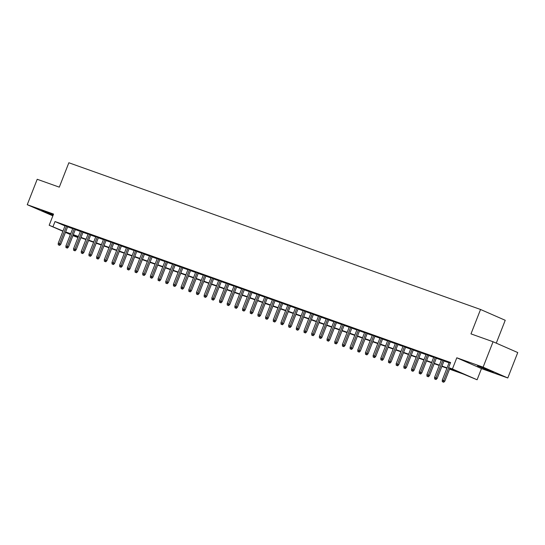 <?xml version="1.0" encoding="UTF-8"?>
<svg xmlns="http://www.w3.org/2000/svg" width="545" height="545" viewBox="0 0 545 545"><rect width="100%" height="100%" fill="white"/><g stroke="black" fill="none" stroke-linecap="round" stroke-linejoin="round"><path stroke-width="0.82" d="M53.267 214.819L41.645 210.554L53.069 215.316M490.663 371.288L493.395 372.119L488.804 370.028L477.529 365.899L490.663 371.288M77.976 236.721L77.697 237.429L72.928 235.658M496.27 343.152L505.229 320.283L480.547 309.478L68.854 162.757L59.296 187.153L37.21 179.285L27.25 204.702L52.865 215.834M480.547 309.478L470.982 333.881L493.068 341.749L517.75 352.554L507.79 377.971L483.102 367.167L456.799 357.793L452.418 368.972L477.1 379.776L463.25 374.027L449.543 369.142M456.799 357.793L481.48 368.597L507.79 377.971M481.48 368.597L477.1 379.776M493.068 341.749L483.102 367.167M67.723 226.604L65.107 225.671M75.401 229.343L72.785 228.409M83.085 232.081L80.469 231.148M90.763 234.82L88.147 233.887M98.447 237.559L95.831 236.625M106.125 240.291L103.509 239.357M113.81 243.029L111.194 242.096M121.487 245.768L118.871 244.834M129.172 248.506L126.556 247.573M136.85 251.245L134.233 250.312M144.534 253.977L141.911 253.05M152.212 256.715L149.596 255.782M159.889 259.454L157.273 258.521M167.574 262.193L164.958 261.259M175.252 264.931L172.636 263.998M182.936 267.67L180.32 266.737M190.614 270.402L187.998 269.475M198.298 273.14L195.682 272.207M205.976 275.879L203.36 274.946M213.66 278.618L211.044 277.684M221.338 281.356L218.722 280.423M229.023 284.095L226.4 283.162M236.7 286.827L234.084 285.893M244.378 289.565L241.762 288.632M252.062 292.304L249.447 291.371M259.74 295.043L257.124 294.109M267.425 297.781L264.809 296.848M275.102 300.513L272.486 299.587M282.787 303.252L280.171 302.318M290.465 305.99L287.849 305.057M298.149 308.729L295.533 307.796M305.827 311.468L303.211 310.534M313.511 314.206L310.888 313.273M321.189 316.938L318.573 316.005M328.867 319.677L326.251 318.743M336.551 322.415L333.935 321.482M344.229 325.154L341.613 324.221M351.913 327.892L349.297 326.959M359.591 330.631L356.975 329.698M367.276 333.363L364.659 332.43M374.953 336.102L372.337 335.168M382.638 338.84L380.022 337.907M390.315 341.579L387.699 340.645M398 344.317L395.377 343.384M405.678 347.049L403.062 346.123M413.355 349.788L410.739 348.855M421.04 352.526L418.424 351.593M428.717 355.265L426.101 354.332M436.402 358.004L433.786 357.07M444.08 360.742L441.464 359.809M449.673 368.808L458.583 371.983L448.576 367.603L450.565 362.52L55.004 221.542L65.012 225.923M67.628 226.856L72.689 228.662M75.305 229.595L80.367 231.4M82.99 232.334L88.052 234.132M90.668 235.065L95.729 236.871M98.345 237.804L103.414 239.609M106.03 240.543L111.091 242.348M113.707 243.281L118.776 245.087M121.392 246.02L126.454 247.825M129.07 248.752L134.138 250.557M136.754 251.49L141.816 253.296M144.432 254.229L149.5 256.034M152.116 256.967L157.178 258.773M159.794 259.706L164.856 261.511M167.478 262.445L172.54 264.25M175.156 265.177L180.218 266.982M182.834 267.915L187.902 269.721M190.518 270.654L195.58 272.459M198.196 273.392L203.265 275.198M205.881 276.131L210.942 277.936M213.558 278.87L218.627 280.668M221.243 281.602L226.304 283.407M228.92 284.34L233.989 286.145M236.605 287.079L241.667 288.884M244.283 289.817L249.344 291.623M251.967 292.556L257.029 294.361M259.645 295.288L264.707 297.093M267.322 298.026L272.391 299.832M275.007 300.765L280.069 302.57M282.685 303.504L287.753 305.309M290.369 306.242L295.431 308.048M298.047 308.981L303.115 310.786M305.731 311.713L310.793 313.518M313.409 314.451L318.478 316.257M321.094 317.19L326.155 318.995M328.771 319.929L333.833 321.734M336.456 322.667L341.517 324.473M344.133 325.406L349.195 327.204M351.811 328.138L356.88 329.943M359.496 330.876L364.557 332.682M367.173 333.615L372.242 335.42M374.858 336.354L379.919 338.159M382.536 339.092L387.604 340.897M390.22 341.824L395.282 343.629M397.898 344.563L402.966 346.368M405.582 347.301L410.644 349.107M413.26 350.04L418.322 351.845M420.944 352.779L426.006 354.584M428.622 355.517L433.684 357.322M436.3 358.249L441.368 360.054M443.984 360.988L449.046 362.793M450.429 362.868L449.148 362.541M62.913 231.271L49.173 225.262L53.56 214.076L27.25 204.702M49.173 225.262L63.016 231.005M55.004 221.542L53.015 226.631M448.576 367.603L452.418 368.972M70.387 234.541L65.454 232.388M70.564 234.078L67.689 233.049L70.489 234.275M73.037 235.392L77.697 237.429M446.927 368.209L441.859 366.404M439.243 365.47L434.181 363.665M431.565 362.738L426.497 360.933M423.881 360L418.819 358.194M416.203 357.261L411.141 355.456M408.518 354.522L403.457 352.717M400.841 351.784L395.779 349.979M393.156 349.045L388.094 347.247M385.479 346.313L380.417 344.508M377.801 343.575L372.732 341.769M370.116 340.836L365.055 339.031M362.439 338.098L357.37 336.292M354.754 335.359L349.692 333.554M347.076 332.627L342.008 330.822M339.392 329.889L334.33 328.083M331.714 327.15L326.653 325.345M324.03 324.411L318.968 322.606M316.352 321.673L311.29 319.867M308.668 318.934L303.606 317.129M300.99 316.202L295.928 314.397M293.312 313.464L288.244 311.658M285.628 310.725L280.566 308.92M277.95 307.986L272.882 306.181M270.266 305.248L265.204 303.442M262.588 302.509L257.519 300.711M254.903 299.777L249.842 297.972M247.226 297.039L242.164 295.233M239.541 294.3L234.479 292.495M231.863 291.561L226.802 289.756M224.179 288.823L219.117 287.017M216.501 286.091L211.44 284.286M208.824 283.352L203.755 281.547M201.139 280.614L196.077 278.808M193.461 277.875L188.393 276.07M185.777 275.136L180.715 273.331M178.099 272.398L173.031 270.592M170.415 269.666L165.353 267.861M162.737 266.927L157.675 265.122M155.053 264.189L149.991 262.383M147.375 261.45L142.313 259.645M139.69 258.712L134.629 256.906M132.013 255.973L126.951 254.174M124.335 253.241L119.266 251.436M116.65 250.502L111.589 248.697M108.973 247.764L103.904 245.959M101.288 245.025L96.227 243.22M93.611 242.287L88.542 240.481M85.926 239.555L80.864 237.749M78.248 236.816L73.187 235.011M65.632 231.938L70.7 233.744M73.316 234.677L78.378 236.482M80.994 237.416L86.055 239.221M88.678 240.154L93.74 241.953M96.356 242.886L101.418 244.691M104.034 245.625L109.102 247.43M111.718 248.363L116.78 250.169M119.396 251.102L124.464 252.907M127.08 253.841L132.142 255.646M134.758 256.572L139.827 258.378M142.443 259.311L147.504 261.116M150.12 262.05L155.189 263.855M157.805 264.788L162.866 266.594M165.482 267.527L170.544 269.332M173.167 270.266L178.229 272.071M180.845 272.997L185.906 274.803M188.529 275.736L193.591 277.541M196.207 278.475L201.269 280.28M203.884 281.213L208.953 283.019M211.569 283.952L216.631 285.757M219.247 286.69L224.315 288.489M226.931 289.422L231.993 291.228M234.609 292.161L239.677 293.966M242.293 294.899L247.355 296.705M249.971 297.638L255.033 299.443M257.656 300.377L262.717 302.182M265.333 303.109L270.395 304.914M273.018 305.847L278.079 307.653M280.695 308.586L285.757 310.391M288.373 311.324L293.442 313.13M296.058 314.063L301.119 315.868M303.735 316.802L308.804 318.607M311.42 319.534L316.482 321.339M319.097 322.272L324.166 324.077M326.782 325.011L331.844 326.816M334.46 327.749L339.521 329.555M342.144 330.488L347.206 332.293M349.822 333.227L354.884 335.025M357.506 335.958L362.568 337.764M365.184 338.697L370.246 340.502M372.862 341.436L377.93 343.241M380.546 344.174L385.608 345.98M388.224 346.913L393.292 348.718M395.908 349.645L400.97 351.45M403.586 352.383L408.655 354.189M411.271 355.122L416.332 356.927M418.948 357.861L424.01 359.666M426.633 360.599L431.695 362.405M434.31 363.338L439.372 365.143M441.995 366.07L447.057 367.875M443.078 381.956L442.308 381.677L443.746 382.243L443.078 381.956L443.637 380.621L442.254 380.131L449.189 362.425M448.712 367.664L443.637 380.621L444.836 381.153L449.918 368.195M443.746 382.243L444.836 381.153M442.254 380.131L442.308 381.677M435.394 379.218L434.631 378.945L436.061 379.511L435.394 379.218L435.952 377.889L434.569 377.392L441.511 359.686M442.894 360.184L435.952 377.889L437.158 378.414L444.127 360.62M436.061 379.511L437.158 378.414M434.569 377.392L434.631 378.945M427.716 376.479L426.946 376.207L428.384 376.772L427.716 376.479L428.275 375.151L426.892 374.66L433.834 356.948M435.21 357.445L428.275 375.151L429.474 375.675L436.45 357.881M428.384 376.772L429.474 375.675M426.892 374.66L426.946 376.207M420.031 373.741L419.269 373.468L420.699 374.034L420.031 373.741L420.59 372.412L419.214 371.922L426.149 354.216M427.532 354.706L420.59 372.412L421.796 372.937L428.765 355.142M420.699 374.034L421.796 372.937M419.214 371.922L419.269 373.468M412.354 371.002L411.584 370.729L413.021 371.295L412.354 371.002L412.912 369.673L411.53 369.183L418.471 351.477M419.854 351.968L412.912 369.673L414.111 370.198L421.087 352.411M413.021 371.295L414.111 370.198M411.53 369.183L411.584 370.729M404.676 368.263L403.906 367.991L405.344 368.556L404.676 368.263L405.235 366.935L403.852 366.444L410.787 348.739M412.17 349.229L405.235 366.935L406.434 367.466L413.403 349.672M405.344 368.556L406.434 367.466M403.852 366.444L403.906 367.991M396.992 365.531L396.222 365.252L397.659 365.818L396.992 365.531L397.55 364.203L396.167 363.706L403.109 346M404.492 346.491L397.55 364.203L398.749 364.728L405.725 346.933M397.659 365.818L398.749 364.728M396.167 363.706L396.222 365.252M389.314 362.793L388.544 362.52L389.982 363.086L389.314 362.793L389.873 361.464L388.49 360.967L395.425 343.261M396.808 343.759L389.873 361.464L391.072 361.989L398.041 344.195M389.982 363.086L391.072 361.989M388.49 360.967L388.544 362.52M381.629 360.054L380.86 359.782L382.297 360.347L381.629 360.054L382.188 358.726L380.805 358.235L387.747 340.523M389.13 341.02L382.188 358.726L383.387 359.25L390.363 341.456M382.297 360.347L383.387 359.25M380.805 358.235L380.86 359.782M373.952 357.316L373.182 357.043L374.619 357.609L373.952 357.316L374.51 355.987L373.127 355.497L380.063 337.791M381.445 338.281L374.51 355.987L375.709 356.512L382.685 338.724M374.619 357.609L375.709 356.512M373.127 355.497L373.182 357.043M366.267 354.577L365.504 354.305L366.935 354.87L366.267 354.577L366.826 353.249L365.443 352.758L372.385 335.052M373.768 335.543L366.826 353.249L368.032 353.773L375.001 335.986M366.935 354.87L368.032 353.773M365.443 352.758L365.504 354.305M358.59 351.838L357.82 351.566L359.257 352.131L358.59 351.838L359.148 350.51L357.765 350.019L364.7 332.314M366.083 332.804L359.148 350.51L360.347 351.041L367.323 333.247M359.257 352.131L360.347 351.041M357.765 350.019L357.82 351.566M350.905 349.107L350.142 348.827L351.573 349.399L350.905 349.107L351.464 347.778L350.081 347.281L357.023 329.575M358.406 330.066L351.464 347.778L352.669 348.303L359.639 330.508M351.573 349.399L352.669 348.303M350.081 347.281L350.142 348.827M343.227 346.368L342.458 346.095L343.895 346.661L343.227 346.368L343.786 345.04L342.403 344.542L349.345 326.837M350.721 327.334L343.786 345.04L344.985 345.564L351.961 327.77M343.895 346.661L344.985 345.564M342.403 344.542L342.458 346.095M335.543 343.629L334.78 343.357L336.211 343.922L335.543 343.629L336.102 342.301L334.725 341.81L341.661 324.105M343.043 324.595L336.102 342.301L337.307 342.825L344.276 325.031M336.211 343.922L337.307 342.825M334.725 341.81L334.78 343.357M327.865 340.891L327.095 340.618L328.533 341.184L327.865 340.891L328.424 339.562L327.041 339.072L333.983 321.366M335.366 321.857L328.424 339.562L329.623 340.087L336.599 322.299M328.533 341.184L329.623 340.087M327.041 339.072L327.095 340.618M320.188 338.152L319.418 337.88L320.855 338.445L320.188 338.152L320.746 336.824L319.363 336.333L326.298 318.627M327.681 319.118L320.746 336.824L321.945 337.348L328.914 319.561M320.855 338.445L321.945 337.348M319.363 336.333L319.418 337.88M312.503 335.42L311.733 335.141L313.171 335.706L312.503 335.42L313.062 334.085L311.679 333.595L318.621 315.889M320.004 316.379L313.062 334.085L314.261 334.616L321.237 316.822M313.171 335.706L314.261 334.616M311.679 333.595L311.733 335.141M304.825 332.682L304.055 332.409L305.493 332.975L304.825 332.682L305.384 331.353L304.001 330.856L310.936 313.15M312.319 313.647L305.384 331.353L306.583 331.878L313.552 314.084M305.493 332.975L306.583 331.878M304.001 330.856L304.055 332.409M297.141 329.943L296.371 329.671L297.808 330.236L297.141 329.943L297.699 328.615L296.317 328.124L303.258 310.412M304.641 310.909L297.699 328.615L298.898 329.139L305.874 311.345M297.808 330.236L298.898 329.139M296.317 328.124L296.371 329.671M289.463 327.204L288.693 326.932L290.131 327.497L289.463 327.204L290.022 325.876L288.639 325.385L295.574 307.68M296.957 308.17L290.022 325.876L291.221 326.401L298.19 308.606M290.131 327.497L291.221 326.401M288.639 325.385L288.693 326.932M281.779 324.466L281.016 324.193L282.446 324.759L281.779 324.466L282.337 323.137L280.954 322.647L287.896 304.941M289.279 305.432L282.337 323.137L283.543 323.662L290.512 305.874M282.446 324.759L283.543 323.662M280.954 322.647L281.016 324.193M274.101 321.727L273.331 321.455L274.769 322.02L274.101 321.727L274.66 320.399L273.277 319.908L280.212 302.203M281.595 302.693L274.66 320.399L275.859 320.93L282.835 303.136M274.769 322.02L275.859 320.93M273.277 319.908L273.331 321.455M266.416 318.995L265.653 318.716L267.084 319.281L266.416 318.995L266.975 317.667L265.592 317.17L272.534 299.464M273.917 299.954L266.975 317.667L268.181 318.191L275.15 300.397M267.084 319.281L268.181 318.191M265.592 317.17L265.653 318.716M258.739 316.257L257.969 315.984L259.406 316.55L258.739 316.257L259.297 314.928L257.914 314.431L264.856 296.725M266.233 297.223L259.297 314.928L260.496 315.453L267.472 297.659M259.406 316.55L260.496 315.453M257.914 314.431L257.969 315.984M251.054 313.518L250.291 313.246L251.722 313.811L251.054 313.518L251.613 312.19L250.23 311.699L257.172 293.987M258.555 294.484L251.613 312.19L252.819 312.714L259.788 294.92M251.722 313.811L252.819 312.714M250.23 311.699L250.291 313.246M243.377 310.779L242.607 310.507L244.044 311.072L243.377 310.779L243.935 309.451L242.552 308.961L249.494 291.255M250.877 291.745L243.935 309.451L245.134 309.976L252.11 292.188M244.044 311.072L245.134 309.976M242.552 308.961L242.607 310.507M235.699 308.041L234.929 307.768L236.367 308.334L235.699 308.041L236.258 306.712L234.875 306.222L241.81 288.516M243.193 289.007L236.258 306.712L237.457 307.237L244.426 289.45M236.367 308.334L237.457 307.237M234.875 306.222L234.929 307.768M228.014 305.309L227.245 305.03L228.682 305.595L228.014 305.309L228.573 303.974L227.19 303.483L234.132 285.778M235.515 286.268L228.573 303.974L229.772 304.505L236.748 286.711M228.682 305.595L229.772 304.505M227.19 303.483L227.245 305.03M220.337 302.57L219.567 302.291L221.004 302.863L220.337 302.57L220.895 301.242L219.512 300.745L226.447 283.039M227.83 283.529L220.895 301.242L222.094 301.767L229.064 283.972M221.004 302.863L222.094 301.767M219.512 300.745L219.567 302.291M212.652 299.832L211.882 299.559L213.32 300.125L212.652 299.832L213.211 298.503L211.828 298.006L218.77 280.3M220.153 280.798L213.211 298.503L214.41 299.028L221.386 281.234M213.32 300.125L214.41 299.028M211.828 298.006L211.882 299.559M204.975 297.093L204.205 296.821L205.642 297.386L204.975 297.093L205.533 295.765L204.15 295.274L211.085 277.569M212.468 278.059L205.533 295.765L206.732 296.289L213.701 278.495M205.642 297.386L206.732 296.289M204.15 295.274L204.205 296.821M197.29 294.354L196.527 294.082L197.958 294.647L197.29 294.354L197.849 293.026L196.466 292.536L203.408 274.83M204.791 275.32L197.849 293.026L199.054 293.551L206.024 275.763M197.958 294.647L199.054 293.551M196.466 292.536L196.527 294.082M189.612 291.616L188.843 291.343L190.28 291.909L189.612 291.616L190.171 290.287L188.788 289.797L195.723 272.091M197.106 272.582L190.171 290.287L191.37 290.812L198.346 273.025M190.28 291.909L191.37 290.812M188.788 289.797L188.843 291.343M181.928 288.884L181.165 288.605L182.595 289.17L181.928 288.884L182.486 287.549L181.103 287.058L188.045 269.353M189.428 269.843L182.486 287.549L183.692 288.08L190.661 270.286M182.595 289.17L183.692 288.08M181.103 287.058L181.165 288.605M174.25 286.145L173.48 285.873L174.918 286.438L174.25 286.145L174.809 284.817L173.426 284.32L180.368 266.614M181.744 267.111L174.809 284.817L176.008 285.342L182.984 267.547M174.918 286.438L176.008 285.342M173.426 284.32L173.48 285.873M166.566 283.407L165.803 283.134L167.233 283.7L166.566 283.407L167.124 282.078L165.741 281.588L172.683 263.875M174.066 264.373L167.124 282.078L168.33 282.603L175.299 264.809M167.233 283.7L168.33 282.603M165.741 281.588L165.803 283.134M158.888 280.668L158.118 280.396L159.556 280.961L158.888 280.668L159.447 279.34L158.064 278.849L165.006 261.144M166.389 261.634L159.447 279.34L160.646 279.864L167.622 262.07M159.556 280.961L160.646 279.864M158.064 278.849L158.118 280.396M151.21 277.93L150.44 277.657L151.878 278.222L151.21 277.93L151.769 276.601L150.386 276.111L157.321 258.405M158.704 258.895L151.769 276.601L152.968 277.126L159.937 259.338M151.878 278.222L152.968 277.126M150.386 276.111L150.44 277.657M143.526 275.191L142.756 274.918L144.193 275.484L143.526 275.191L144.084 273.863L142.701 273.372L149.643 255.666M151.026 256.157L144.084 273.863L145.283 274.394L152.259 256.6M144.193 275.484L145.283 274.394M142.701 273.372L142.756 274.918M135.848 272.459L135.078 272.18L136.516 272.745L135.848 272.459L136.407 271.131L135.024 270.633L141.959 252.928M143.342 253.418L136.407 271.131L137.606 271.655L144.575 253.861M136.516 272.745L137.606 271.655M135.024 270.633L135.078 272.18M128.164 269.721L127.394 269.448L128.831 270.013L128.164 269.721L128.722 268.392L127.339 267.895L134.281 250.189M135.664 250.686L128.722 268.392L129.921 268.917L136.897 251.122M128.831 270.013L129.921 268.917M127.339 267.895L127.394 269.448M120.486 266.982L119.716 266.709L121.154 267.275L120.486 266.982L121.045 265.653L119.662 265.163L126.597 247.45M127.98 247.948L121.045 265.653L122.243 266.178L129.213 248.384M121.154 267.275L122.243 266.178M119.662 265.163L119.716 266.709M112.801 264.243L112.038 263.971L113.469 264.536L112.801 264.243L113.36 262.915L111.977 262.424L118.919 244.719M120.302 245.209L113.36 262.915L114.566 263.439L121.535 245.652M113.469 264.536L114.566 263.439M111.977 262.424L112.038 263.971M105.124 261.505L104.354 261.232L105.791 261.798L105.124 261.505L105.682 260.176L104.299 259.686L111.235 241.98M112.617 242.471L105.682 260.176L106.881 260.701L113.857 242.913M105.791 261.798L106.881 260.701M104.299 259.686L104.354 261.232M97.439 258.773L96.676 258.493L98.107 259.059L97.439 258.773L97.998 257.438L96.615 256.947L103.557 239.241M104.94 239.732L97.998 257.438L99.204 257.969L106.173 240.175M98.107 259.059L99.204 257.969M96.615 256.947L96.676 258.493M89.761 256.034L88.992 255.755L90.429 256.327L89.761 256.034L90.32 254.706L88.937 254.208L95.879 236.503M97.255 236.993L90.32 254.706L91.519 255.23L98.495 237.436M90.429 256.327L91.519 255.23M88.937 254.208L88.992 255.755M82.077 253.296L81.314 253.023L82.745 253.589L82.077 253.296L82.636 251.967L81.253 251.47L88.195 233.764M89.578 234.261L82.636 251.967L83.841 252.492L90.811 234.697M82.745 253.589L83.841 252.492M81.253 251.47L81.314 253.023M74.399 250.557L73.63 250.284L75.067 250.85L74.399 250.557L74.958 249.228L73.575 248.738L80.517 231.032M81.9 231.523L74.958 249.228L76.157 249.753L83.133 231.959M75.067 250.85L76.157 249.753M73.575 248.738L73.63 250.284M66.722 247.818L65.952 247.546L67.389 248.111L66.722 247.818L67.28 246.49L65.897 245.999L72.832 228.294M74.215 228.784L67.28 246.49L68.479 247.014L75.448 229.227M67.389 248.111L68.479 247.014M65.897 245.999L65.952 247.546M59.037 245.08L58.267 244.807L59.705 245.373L59.037 245.08L59.596 243.751L58.213 243.261L65.155 225.555M66.538 226.046L59.596 243.751L60.795 244.276L67.771 226.488M59.705 245.373L60.795 244.276M58.213 243.261L58.267 244.807"/></g></svg>
